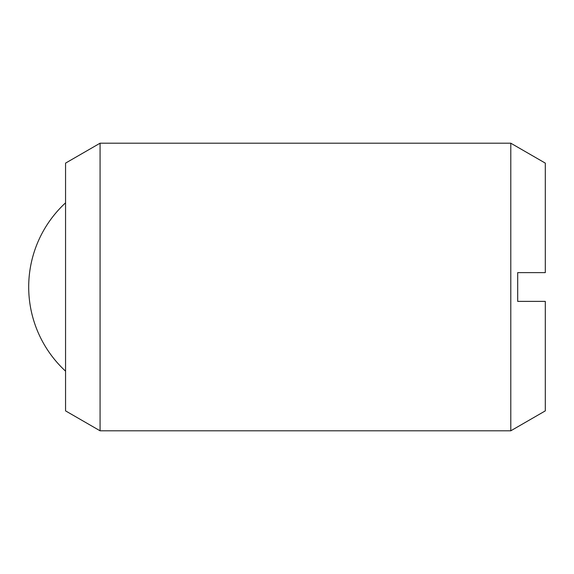 <?xml version="1.0" encoding="UTF-8"?>
<svg xmlns="http://www.w3.org/2000/svg" width="574" height="574" viewBox="0 0 574 574"><rect width="100%" height="100%" fill="white"/><g stroke="black" fill="none" stroke-linecap="round" stroke-linejoin="round"><path stroke-width="0.43" stroke-dasharray="2.87 2.15" d="M65.558 410.876L65.558 163.124M100.07 430.801L100.07 143.199M510.788 430.801L510.788 143.199M545.3 163.124L545.3 272.621L517.691 272.621L517.691 301.379L545.3 301.379L545.3 410.876M65.558 287L65.558 202.844L65.558 287"/><path stroke-width="0.86" d="M100.07 287L100.07 430.801L510.788 430.801L510.788 143.199L100.07 143.199L100.07 287M100.07 143.199L65.558 163.124L65.558 410.876L100.07 430.801M510.788 143.199L545.3 163.124L545.3 272.621L517.691 272.621L517.691 301.379L545.3 301.379L545.3 410.876L510.788 430.801M65.558 202.844A114.499 114.499 0 0 0 65.558 371.156"/></g></svg>
